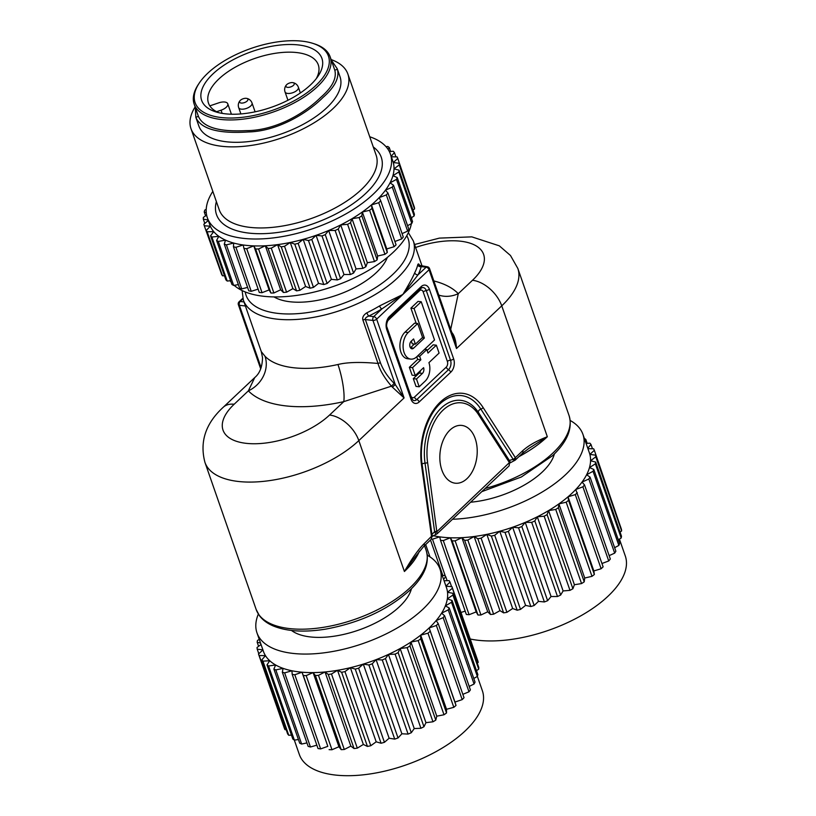 <?xml version="1.0" encoding="UTF-8"?>
<svg xmlns="http://www.w3.org/2000/svg" width="816" height="816" viewBox="0 0 816 816"><rect width="100%" height="100%" fill="white"/><g stroke="black" fill="none" stroke-linecap="round" stroke-linejoin="round"><path stroke-width="1.22" d="M369.719 136.762A96.91 44.941 160.8 0 1 390.405 154.071A96.91 44.941 160.8 0 1 346.861 213.353A96.91 44.941 160.8 0 1 243.301 238.343A96.91 44.941 160.8 0 1 207.366 217.811A96.91 44.941 160.8 0 1 212.823 191.403M207.366 217.811L209.783 224.757A96.91 44.941 -19.2 0 0 210.355 226.216A96.91 44.941 -19.2 0 0 213.741 231.642A96.91 44.941 -19.2 0 0 218.821 236.314A96.91 44.941 -19.2 0 0 225.522 240.139A96.91 44.941 -19.2 0 0 233.682 243.046A96.91 44.941 -19.2 0 0 243.168 244.973A96.91 44.941 -19.2 0 0 245.728 245.3A96.91 44.941 -19.2 0 0 253.786 245.881A96.91 44.941 -19.2 0 0 265.322 245.769A96.91 44.941 -19.2 0 0 277.573 244.627A96.91 44.941 -19.2 0 0 290.272 242.474A96.91 44.941 -19.2 0 0 303.185 239.353A96.91 44.941 -19.2 0 0 316.067 235.334A96.91 44.941 -19.2 0 0 328.664 230.489A96.91 44.941 -19.2 0 0 340.721 224.91A96.91 44.941 -19.2 0 0 352.022 218.708A96.91 44.941 -19.2 0 0 362.324 211.997A96.91 44.941 -19.2 0 0 371.443 204.918A96.91 44.941 -19.2 0 0 379.195 197.615A96.91 44.941 -19.2 0 0 385.438 190.21A96.91 44.941 -19.2 0 0 390.038 182.855A96.91 44.941 -19.2 0 0 392.914 175.705A96.91 44.941 -19.2 0 0 394.006 168.881A96.91 44.941 -19.2 0 0 393.292 162.527A96.91 44.941 -19.2 0 0 392.822 161.017L390.405 154.071M234.161 285.345A96.91 44.941 -19.2 0 0 263.476 296.259A96.91 44.941 -19.2 0 0 356.623 276.797A96.91 44.941 -19.2 0 0 411.356 223.655M411.764 219.3A96.91 44.941 -19.2 0 0 411.703 217.515M331.102 59.558A83.069 38.515 160.8 0 1 347.881 74.062A83.069 38.515 160.8 0 1 333.04 108.579A83.069 38.515 160.8 0 1 250.441 145.534A83.069 38.515 160.8 0 1 190.995 128.693A83.069 38.515 160.8 0 1 195.136 106.906M195.35 107.539L195.82 117.28L198.839 125.96A74.756 34.67 -19.2 0 0 252.338 141.117A74.756 34.67 -19.2 0 0 326.675 107.855A74.756 34.67 -19.2 0 0 340.037 76.796L337.212 68.677L331.276 60.047M312.956 43.401A70.604 32.742 160.8 0 1 315.833 85.486A70.604 32.742 160.8 0 1 228.398 118.014A70.604 32.742 160.8 0 1 199.318 82.977A70.604 32.742 160.8 0 1 207.713 73.256A70.604 32.742 160.8 0 1 312.956 43.401L314.364 43.85A71.992 33.385 160.8 0 1 330.164 56.855L334.784 70.156C336.906 78.326 332.153 87.465 320.525 97.563C303.011 114.862 273.921 130.795 246.024 130.642C218.923 131.998 203.062 127.245 198.441 116.382L195.82 117.28C200.858 129.05 218.423 133.936 248.503 131.937C276.869 131.345 306.571 113.852 323.044 97.43C334.815 87.088 339.609 77.693 337.406 69.268L337.212 68.677M334.784 70.156L337.406 69.268M330.164 56.855A71.992 33.385 160.8 0 1 317.291 86.761A71.992 33.385 160.8 0 1 245.718 118.799A71.992 33.385 160.8 0 1 194.188 104.203A71.992 33.385 160.8 0 1 198.502 84.201L199.318 82.977M213.017 73.848A63.689 29.529 -19.2 0 0 215.608 111.812A63.689 29.529 -19.2 0 0 310.529 84.884A63.689 29.529 -19.2 0 0 318.107 76.123A63.689 29.529 -19.2 0 0 291.873 44.513A63.689 29.529 -19.2 0 0 213.017 73.848M316.271 78.642A58.15 26.959 -19.2 0 0 318.301 64.882A58.15 26.959 -19.2 0 0 276.685 53.091A58.15 26.959 -19.2 0 0 218.872 78.968A58.15 26.959 -19.2 0 0 208.478 103.122A58.15 26.959 -19.2 0 0 218.606 112.649M210.202 106.427A58.15 26.959 160.8 0 1 210.181 105.743L218.8 102.826A8.303 3.856 160.8 0 1 227.766 103.785A8.303 3.856 160.8 0 1 221.054 110.201L216.597 111.71M292.607 82.61A4.376 2.03 -19.2 0 0 286.549 84.793A4.376 2.03 -19.2 0 0 287.579 87.353A4.376 2.03 160.8 0 0 293.393 85.415A4.376 2.03 160.8 0 0 292.75 82.63A4.376 2.03 160.8 0 0 292.607 82.61M246.259 98.328A4.376 2.03 -19.2 0 0 240.2 100.511A4.376 2.03 -19.2 0 0 241.23 103.061A4.376 2.03 160.8 0 0 247.044 101.133A4.376 2.03 160.8 0 0 246.401 98.348A4.376 2.03 160.8 0 0 246.259 98.328M253.786 245.881L269.117 289.904L270.902 293.015L255.571 248.992L253.786 245.881L246.707 248.676A102.449 47.501 160.8 0 1 243.953 248.441L243.168 244.973L235.916 247.299L251.246 291.322L258.121 289.109M246.707 248.676L262.038 292.689A102.449 47.501 -19.2 0 1 259.284 292.454L243.953 248.441M262.038 292.689L269.117 289.904M270.902 293.015A102.449 47.501 -19.2 0 0 273.89 292.985L280.653 289.792L283.407 292.475L268.076 248.462L265.322 245.769L258.57 248.962L273.89 292.985M258.57 248.962A102.449 47.501 160.8 0 1 255.571 248.992M265.322 245.769L280.653 289.792M283.407 292.475A102.449 47.501 -19.2 0 0 286.589 292.179L292.893 288.64L296.565 290.863L281.234 246.85L277.573 244.627L271.259 248.166L286.589 292.179M271.259 248.166A102.449 47.501 160.8 0 1 268.076 248.462M277.573 244.627L292.893 288.64M296.565 290.863A102.449 47.501 -19.2 0 0 299.86 290.302L305.602 286.487L310.111 288.201L294.78 244.178L290.272 242.474L284.529 246.289L299.86 290.302M284.529 246.289A102.449 47.501 160.8 0 1 281.234 246.85M290.272 242.474L305.602 286.487M310.111 288.201A102.449 47.501 -19.2 0 0 313.466 287.385L318.515 283.376L323.779 284.529L308.458 240.516L303.185 239.353L298.136 243.372L313.466 287.385M298.136 243.372A102.449 47.501 160.8 0 1 294.78 244.178M303.185 239.353L318.515 283.376M323.779 284.529A102.449 47.501 -19.2 0 0 327.124 283.489L331.398 279.347L337.314 279.939L321.983 235.926L316.067 235.334L311.794 239.476L327.124 283.489M311.794 239.476A102.449 47.501 160.8 0 1 308.458 240.516M316.067 235.334L331.398 279.347M337.314 279.939A102.449 47.501 -19.2 0 0 340.588 278.684L343.995 274.502L350.452 274.513L335.121 230.489L328.664 230.489L325.258 234.661L340.588 278.684M325.258 234.661A102.449 47.501 160.8 0 1 321.983 235.926M328.664 230.489L343.995 274.502M350.452 274.513A102.449 47.501 -19.2 0 0 353.573 273.064L356.051 268.923L362.916 268.352L347.596 224.329L340.721 224.91L338.252 229.041L353.573 273.064M338.252 229.041A102.449 47.501 160.8 0 1 335.121 230.489M340.721 224.91L356.051 268.923M362.916 268.352A102.449 47.501 -19.2 0 0 365.854 266.74L367.343 262.721L374.493 261.579L359.162 217.556L352.022 218.708L350.523 222.727L365.854 266.74M350.523 222.727A102.449 47.501 160.8 0 1 347.596 224.329M352.022 218.708L367.343 262.721M374.493 261.579A102.449 47.501 -19.2 0 0 377.165 259.835L377.655 256.02L384.938 254.327L369.607 210.304L362.324 211.997L361.835 215.822L377.165 259.835M361.835 215.822A102.449 47.501 160.8 0 1 359.162 217.556M362.324 211.997L377.655 256.02M384.938 254.327A102.449 47.501 -19.2 0 0 387.304 252.491L386.774 248.941L394.057 246.728L378.726 202.715L371.443 204.918L371.974 208.468L387.304 252.491M371.974 208.468A102.449 47.501 160.8 0 1 369.607 210.304M371.443 204.918L386.774 248.941M394.057 246.728A102.449 47.501 -19.2 0 0 395.066 245.789A102.449 47.501 -19.2 0 0 396.066 244.831L380.735 200.818A102.449 47.501 160.8 0 1 379.746 201.766A102.449 47.501 160.8 0 1 378.726 202.715M394.903 241.485L401.666 238.945L386.335 194.932L379.195 197.615L380.735 200.818M401.666 238.945A102.449 47.501 -19.2 0 0 403.277 237.028L387.957 193.004A102.449 47.501 160.8 0 1 386.335 194.932M402.094 233.621L407.623 231.122L392.292 187.109L385.438 190.21L387.957 193.004M407.623 231.122A102.449 47.501 -19.2 0 0 408.816 229.214L393.485 185.201A102.449 47.501 160.8 0 1 392.292 187.109M407.582 225.685L411.805 223.411L396.474 179.398L390.038 182.855L393.485 185.201M411.805 223.411A102.449 47.501 -19.2 0 0 412.549 221.554L397.219 177.541A102.449 47.501 160.8 0 1 396.474 179.398M411.244 217.811L414.13 215.965L398.8 171.952L392.914 175.705L397.219 177.541M414.13 215.965A102.449 47.501 -19.2 0 0 414.416 214.2L399.085 170.177A102.449 47.501 160.8 0 1 398.8 171.952M412.998 210.12L414.569 208.927L399.238 164.903L394.006 168.881L399.085 170.177M414.569 208.927A102.449 47.501 -19.2 0 0 414.385 207.274L399.055 163.261A102.449 47.501 160.8 0 1 399.238 164.903M412.794 202.705L397.769 158.416L393.292 162.527L399.055 163.261M391.354 156.774L397.117 156.917A102.449 47.501 160.8 0 1 397.769 158.416M395.913 156.886L394.414 152.592L391.18 156.305M389.324 151.531L393.312 151.276A102.449 47.501 160.8 0 1 394.414 152.592M390.609 151.45L389.252 147.543L388.069 149.359M386.019 146.686L387.722 146.441A102.449 47.501 160.8 0 1 389.252 147.543M230.081 280.745A96.91 44.941 -19.2 0 0 231.122 282.163M206.264 212.65L204.224 211.966A102.449 47.501 160.8 0 1 204.734 210.151L206.213 209.284M204.224 211.966L205.581 215.863M208.141 220.034L203.306 219.127A102.449 47.501 160.8 0 1 203.347 217.413L206.632 215.138M203.306 219.127L204.796 223.421M251.246 291.322A102.449 47.501 -19.2 0 1 248.778 290.822L233.447 246.799L233.682 243.046L226.389 244.861L241.72 288.884A102.449 47.501 -19.2 0 1 239.598 288.13L224.267 244.117L225.522 240.139L218.321 241.424L233.651 285.437A102.449 47.501 -19.2 0 1 231.917 284.447L216.587 240.424L218.821 236.314L211.874 237.028L227.205 281.051A102.449 47.501 -19.2 0 1 225.889 279.837L210.559 235.814L213.741 231.642L207.172 231.775L222.493 275.798A102.449 47.501 -19.2 0 1 221.615 274.39L206.285 230.367L210.355 226.216L204.296 225.767A102.449 47.501 160.8 0 1 203.878 224.196L208.304 220.504M204.296 225.767L220.024 269.821M207.172 231.775A102.449 47.501 160.8 0 1 206.285 230.367M222.493 275.798L224.461 275.757M211.874 237.028A102.449 47.501 160.8 0 1 210.559 235.814M227.205 281.051L230.612 280.694M218.321 241.424A102.449 47.501 160.8 0 1 216.587 240.424M233.651 285.437L238.374 284.6M226.389 244.861A102.449 47.501 160.8 0 1 224.267 244.117M241.72 288.884L247.595 287.416M235.916 247.299A102.449 47.501 160.8 0 1 233.447 246.799M387.325 257.448A64.372 29.855 160.8 0 1 376.39 272.544A64.372 29.855 160.8 0 1 274.003 296.912M261.293 351.635L262.517 357.592C262.344 366.741 259.763 373.391 254.765 377.533L248.37 390.854A27.693 23.99 -43.9 0 0 264.996 356.245L261.293 351.635L243.331 300.033A89.984 41.728 160.8 0 0 276.706 319.107A89.984 41.728 160.8 0 0 372.861 295.902A89.984 41.728 160.8 0 0 413.294 240.853L408.367 232.662M453.89 338.497L456.491 348.524L429.063 269.749L402.859 294.454L379.562 305.918A2.764 1 59.1 0 0 381.827 308.968L402.859 294.454L418.037 274.829A2.764 2.203 -152.6 0 1 414.691 272.799C412.947 277.063 409 284.274 402.859 294.454L376.655 319.158A2.764 1.285 160.8 0 1 372.943 320.423A2.764 1.765 -83.5 0 1 373.728 316.608L381.827 308.968A92.759 43.013 -19.2 0 1 368.761 316.047A2.764 0.612 -116 0 1 366.884 312.783C363.487 314.966 362.151 317.383 362.896 320.035L378.022 363.457C360.58 361.855 347.218 362.202 337.946 364.507A27.693 5.957 77.4 0 1 343.76 401.645L391.456 386.162L394.21 383.418C387.947 377.145 383.367 370.331 380.501 362.987A2.764 1.285 160.8 0 0 378.022 363.457C379.838 370.148 384.316 377.716 391.456 386.162A27.693 17.034 -133.3 0 1 392.414 387.172L404.083 397.933L395.27 384.54L372.943 320.423L365.374 319.566C364.946 318.342 366.078 317.169 368.761 316.047L373.728 316.608A2.764 1.703 46.7 0 1 376.655 319.158L404.083 397.933L358.826 440.599L404.41 571.496C411.958 558.44 418.537 549.158 424.167 543.64A4.151 2.56 46.7 0 1 423.83 546.302L414.885 557.257M419.903 266.291C419.026 263.741 418.302 263.262 417.731 264.843A2.764 2.356 -166.6 0 0 421.158 266.628L420.954 267.158M438.773 295.086A27.693 23.99 136.1 0 0 458.276 293.678A117.677 54.57 -19.2 0 0 433.857 280.949M475.198 438.59A29.07 18.533 96.5 0 0 461.795 425.422A29.07 18.533 96.5 0 0 443.506 439.559A29.07 18.533 96.5 0 0 441.854 470.036A29.07 18.533 96.5 0 0 455.257 483.205A29.07 18.533 96.5 0 0 473.545 469.067A29.07 18.533 96.5 0 0 475.198 438.59M437.101 533.786L427.594 462.57A45.951 29.284 -83.5 0 1 443.119 410.071A45.951 29.284 -83.5 0 1 478.492 414.569L509.531 462.805L509.133 465.875L437.101 533.786L431.664 536.734M431.939 534.48L434.622 531.624L435.703 534.021M431.695 537.479L431.011 539.539L432.164 536.061L422.178 464.875A2.764 0.796 172 0 1 421.556 465.497L431.542 536.693L431.695 537.479L432.031 536.122M518.905 456.664A89.984 41.728 -19.2 0 0 547.332 436.744L528.85 448.423L522.403 453.359A4.151 2.56 -133.3 0 0 522.73 450.697C528.472 445.505 536.673 440.854 547.332 436.744L501.748 305.847L456.491 348.524C456.011 340.313 454.237 334.733 451.177 331.765M419.383 551.177A89.984 41.728 -19.2 0 1 404.41 571.496L414.875 557.246M392.414 387.172L395.27 384.54A30.457 18.737 -133.3 0 0 394.21 383.418M450.707 329.358L458.276 293.678L472.484 280.286A62.302 28.886 160.8 0 0 475.861 245.718A62.302 28.886 160.8 0 0 415.609 247.493M522.403 453.359L515.233 460.132L515.355 457.664L522.73 450.697M509.786 463.07L515.233 460.132L513.825 460.357L513.264 459.53L515.579 458.388M421.556 465.497A55.529 35.394 96.5 0 1 440.324 402.053A55.529 35.394 96.5 0 1 483.082 407.49L515.355 457.664L513.264 459.53C510.683 459.836 509.47 460.306 509.612 460.918A2.764 1.683 -32.8 0 1 509.735 461.071L478.706 412.835A2.764 1.683 147.2 0 1 478.492 414.569M416.191 323.35L410.897 308.142L418.037 301.4L421.219 301.757L434.53 339.986L416.67 356.837A14.535 9.262 -83.5 0 1 410.795 359.111A14.535 9.262 -83.5 0 1 403.186 348.269A14.535 9.262 -83.5 0 1 408.194 332.51L417.721 323.524L414.548 323.167L405.022 332.143A14.535 9.262 96.5 0 0 400.003 347.902A14.535 9.262 96.5 0 0 407.623 358.754L410.795 359.111M410.468 347.779L414.426 344.046M417.721 323.524L422.566 337.426L415.415 344.158L412.243 343.801L411.305 341.119M427.135 350.533L433.163 344.842L436.346 345.199L439.09 353.073L428.93 362.661A13.433 8.558 -83.5 0 1 425.136 381.154L419.189 386.774L416.007 386.417L413.304 378.655L419.261 373.034A4.151 2.652 -83.5 0 0 420.556 370.546M419.189 386.774L416.486 379.012L422.433 373.391A4.151 2.652 96.5 0 0 423.606 367.679L415.273 375.533L412.09 375.176L409.346 367.302L417.69 359.438L416.752 356.755M415.415 344.158L413.6 338.946L411.223 341.19A4.151 2.652 96.5 0 0 409.785 345.698A4.151 2.652 96.5 0 0 411.968 348.799A4.151 2.652 96.5 0 0 413.641 348.146L424.361 338.038L414.079 308.499L410.897 308.142M424.361 338.038L422.178 337.793M414.079 308.499L421.219 301.757M415.273 375.533L412.529 367.659L420.862 359.795L419.659 356.327L426.799 349.585L428.012 353.063L436.346 345.199M416.486 379.012L413.304 378.655M412.529 367.659L409.346 367.302M420.862 359.795L417.69 359.438M419.659 356.327L417.466 356.072M426.799 349.585L424.616 349.34M262.905 649.893L257.213 649.169L258.805 653.738M257.213 649.169A102.449 47.501 160.8 0 1 257.02 647.516L261.028 644.487M294.321 740.092L299.339 754.504A96.91 44.941 -19.2 0 0 335.274 775.037A96.91 44.941 -19.2 0 0 438.835 750.047A96.91 44.941 -19.2 0 0 482.378 690.764L477.36 676.352M389.12 738.235L363.304 664.102L358.622 668.182L384.438 742.315L389.12 738.235L394.72 739.112A102.449 47.501 -19.2 0 0 398.035 737.96L401.89 733.788L408.092 734.084L382.265 659.95L376.074 659.654L372.218 663.816L398.035 737.96M394.72 739.112L368.903 664.979L363.304 664.102A96.91 44.941 -19.2 0 0 376.074 659.654A96.91 44.941 -19.2 0 0 388.426 654.422A96.91 44.941 -19.2 0 0 400.136 648.526A96.91 44.941 -19.2 0 0 410.958 642.049A96.91 44.941 -19.2 0 0 420.699 635.144A96.91 44.941 -19.2 0 0 429.155 627.932A96.91 44.941 -19.2 0 0 436.162 620.558A96.91 44.941 -19.2 0 0 441.599 613.163A96.91 44.941 -19.2 0 0 445.342 605.89A96.91 44.941 -19.2 0 0 447.331 598.883A96.91 44.941 -19.2 0 0 447.525 592.283A96.91 44.941 -19.2 0 0 446.474 587.663L440.018 569.129A96.91 44.941 160.8 0 1 396.484 628.412A96.91 44.941 160.8 0 1 292.924 653.402A96.91 44.941 160.8 0 1 256.979 632.869A96.91 44.941 160.8 0 1 258.356 614.06M372.218 663.816A102.449 47.501 160.8 0 1 368.903 664.979M427.268 555.237A96.91 44.941 160.8 0 1 440.018 569.129M294.811 674.771L320.637 748.904L327.818 746.334L302.002 672.2L294.811 674.771A102.449 47.501 160.8 0 1 292.199 674.393L291.924 670.772A96.91 44.941 -19.2 0 0 299.38 671.935A96.91 44.941 -19.2 0 0 302.002 672.2A96.91 44.941 -19.2 0 0 313.109 672.598A96.91 44.941 -19.2 0 0 325.023 671.966A96.91 44.941 -19.2 0 0 337.528 670.313A96.91 44.941 -19.2 0 0 350.37 667.672A96.91 44.941 -19.2 0 0 363.304 664.102M358.622 668.182A102.449 47.501 160.8 0 1 355.266 669.11L350.37 667.672L344.954 671.599L370.78 745.732L376.186 741.815L381.082 743.243L355.266 669.11M381.082 743.243A102.449 47.501 -19.2 0 0 384.438 742.315M376.186 741.815L350.37 667.672M344.954 671.599A102.449 47.501 160.8 0 1 341.629 672.282L337.528 670.313L331.49 674.006L357.306 748.139L363.344 744.457L367.445 746.426L341.629 672.282M367.445 746.426A102.449 47.501 -19.2 0 0 370.78 745.732M363.344 744.457L337.528 670.313M331.49 674.006A102.449 47.501 160.8 0 1 328.246 674.434L325.023 671.966L318.475 675.342L344.291 749.486L350.839 746.11L354.062 748.568L328.246 674.434M354.062 748.568A102.449 47.501 -19.2 0 0 357.306 748.139M350.839 746.11L325.023 671.966M318.475 675.342A102.449 47.501 160.8 0 1 315.384 675.515L313.109 672.598L306.173 675.607L331.99 749.741L338.926 746.742L341.2 749.649L315.384 675.515M341.2 749.649A102.449 47.501 -19.2 0 0 344.291 749.486M338.926 746.742L313.109 672.598M306.173 675.607A102.449 47.501 160.8 0 1 303.287 675.495L302.002 672.2M327.818 746.334L303.287 675.495M329.103 749.639A102.449 47.501 -19.2 0 0 331.99 749.741M320.637 748.904A102.449 47.501 -19.2 0 1 318.016 748.537L292.199 674.393M284.631 672.863A102.449 47.501 160.8 0 1 282.336 672.231L283.081 668.355A96.91 44.941 -19.2 0 0 291.924 670.772L284.631 672.863L310.447 746.997L316.843 745.171M310.447 746.997A102.449 47.501 -19.2 0 1 308.152 746.365L282.336 672.231M275.818 669.916A102.449 47.501 160.8 0 1 273.88 669.038L275.624 664.979A96.91 44.941 -19.2 0 0 283.081 668.355L275.818 669.916L301.634 744.049L306.949 742.907M301.634 744.049A102.449 47.501 -19.2 0 1 299.696 743.172L273.88 669.038M268.546 665.978A102.449 47.501 160.8 0 1 267.005 664.877L269.729 660.725A96.91 44.941 -19.2 0 0 275.624 664.979L268.546 665.978L294.362 740.122L298.432 739.541M294.362 740.122A102.449 47.501 -19.2 0 1 292.822 739.01L267.005 664.877M262.946 661.154A102.449 47.501 160.8 0 1 261.844 659.838L265.475 655.666A96.91 44.941 -19.2 0 0 269.729 660.725L262.946 661.154L288.762 735.287L291.465 735.114M261.844 659.838L287.66 733.972A102.449 47.501 -19.2 0 0 288.762 735.287M256.979 632.869L263.435 651.403A96.91 44.941 -19.2 0 0 265.475 655.666L259.151 655.513L284.968 729.647L286.171 729.677M259.151 655.513A102.449 47.501 160.8 0 1 258.499 654.014L262.925 649.944M284.968 729.647A102.449 47.501 -19.2 0 1 284.315 728.147L258.499 654.014M442.282 575.617L444.383 575.392A102.449 47.501 160.8 0 1 445.709 576.606L443.588 579.38M447.127 580.686L445.709 576.606M444.067 580.757L449.096 580.645A102.449 47.501 160.8 0 1 449.973 582.053L445.954 586.163M451.564 586.622L449.973 582.053M445.975 586.214L451.972 586.653L477.788 660.787A102.449 47.501 -19.2 0 1 478.207 662.368L452.39 588.234L447.525 592.283L452.962 593.303L478.778 667.437A102.449 47.501 -19.2 0 1 478.727 669.151L452.911 595.017L447.331 598.883L452.044 600.454L477.86 674.597A102.449 47.501 -19.2 0 1 477.34 676.413L451.523 602.279L445.342 605.89L449.228 607.991L475.045 682.125A102.449 47.501 -19.2 0 1 474.076 684.012L448.259 609.878L441.599 613.163L444.587 615.743L470.404 689.877A102.449 47.501 -19.2 0 1 468.996 691.795L443.18 617.661L436.162 620.558L438.202 623.567L464.018 697.7A102.449 47.501 -19.2 0 1 462.193 699.618L436.376 625.484L429.155 627.932L456.011 705.452L454.971 702.066L462.193 699.618M451.972 586.653A102.449 47.501 160.8 0 1 452.39 588.234M477.278 663.133L478.207 662.368M452.962 593.303A102.449 47.501 160.8 0 1 452.911 595.017M476.503 670.701L478.727 669.151M452.044 600.454A102.449 47.501 160.8 0 1 451.523 602.279M473.78 678.494L477.34 676.413M449.228 607.991A102.449 47.501 160.8 0 1 448.259 609.878M469.2 686.419L474.076 684.012M444.587 615.743A102.449 47.501 160.8 0 1 443.18 617.661M462.845 694.334L468.996 691.795M438.202 623.567A102.449 47.501 160.8 0 1 436.376 625.484M454.971 702.066L429.155 627.932M446.515 709.277L420.699 635.144L420.719 638.836L446.536 712.97L446.515 709.277L453.808 707.329A102.449 47.501 -19.2 0 0 456.011 705.452M430.195 631.319A102.449 47.501 160.8 0 1 427.992 633.185L420.699 635.144M453.808 707.329L427.992 633.185M420.719 638.836A102.449 47.501 160.8 0 1 418.19 640.631L410.958 642.049L409.969 645.976L435.785 720.12L436.774 716.183L444.006 714.765L418.19 640.631M444.006 714.765A102.449 47.501 -19.2 0 0 446.536 712.97M436.774 716.183L410.958 642.049M409.969 645.976A102.449 47.501 160.8 0 1 407.153 647.659L400.136 648.526L398.137 652.606L423.953 726.75L425.952 722.66L432.97 721.793L407.153 647.659M432.97 721.793A102.449 47.501 -19.2 0 0 435.785 720.12M425.952 722.66L400.136 648.526M398.137 652.606A102.449 47.501 160.8 0 1 395.107 654.146L388.426 654.422L385.478 658.594L411.295 732.727L414.242 728.566L420.923 728.28L395.107 654.146M420.923 728.28A102.449 47.501 -19.2 0 0 423.953 726.75M414.242 728.566L388.426 654.422M385.478 658.594A102.449 47.501 160.8 0 1 382.265 659.95M408.092 734.084A102.449 47.501 -19.2 0 0 411.295 732.727M401.89 733.788L376.074 659.654M291.526 630.472A66.453 30.814 -19.2 0 0 399.381 606.757A66.453 30.814 -19.2 0 0 411.458 588.703M260.549 643.11L257.173 642.243L258.59 646.323M257.173 642.243A102.449 47.501 160.8 0 1 257.458 640.478L259.233 639.346M595.619 455.155L621.435 529.288A102.449 47.501 -19.2 0 1 621.629 530.93L595.802 456.797L590.57 460.775A96.91 44.941 -19.2 0 0 589.856 454.42L595.619 455.155A102.449 47.501 160.8 0 1 595.802 456.797M620.058 532.124L621.629 530.93M470.2 638.999A96.91 44.941 -19.2 0 0 478.196 640.285A96.91 44.941 -19.2 0 0 581.757 615.284A96.91 44.941 -19.2 0 0 625.301 556.002L619.415 539.111M493.639 614.193L499.953 610.654L474.137 536.51L467.823 540.059L493.639 614.193A102.449 47.501 -19.2 0 1 490.467 614.489L464.651 540.355L461.897 537.662L455.134 540.855L480.95 614.989L487.713 611.796L490.467 614.489M467.823 540.059A102.449 47.501 160.8 0 1 464.651 540.355M487.713 611.796L461.897 537.662A96.91 44.941 -19.2 0 0 474.137 536.51A96.91 44.941 -19.2 0 0 486.836 534.358A96.91 44.941 -19.2 0 0 499.759 531.247A96.91 44.941 -19.2 0 0 512.642 527.228A96.91 44.941 -19.2 0 0 525.229 522.373A96.91 44.941 -19.2 0 0 537.295 516.793A96.91 44.941 -19.2 0 0 548.587 510.592A96.91 44.941 -19.2 0 0 558.899 503.89A96.91 44.941 -19.2 0 0 568.018 496.811A96.91 44.941 -19.2 0 0 575.77 489.498A96.91 44.941 -19.2 0 0 582.012 482.103A96.91 44.941 -19.2 0 0 586.612 474.749A96.91 44.941 -19.2 0 0 589.478 467.588A96.91 44.941 -19.2 0 0 590.57 460.775L595.66 462.07L621.476 536.204A102.449 47.501 -19.2 0 1 621.19 537.979L595.374 463.835L589.478 467.588L593.793 469.435L619.609 543.568A102.449 47.501 -19.2 0 1 618.854 545.425L593.038 471.291L586.612 474.749L590.05 477.095L615.866 551.228A102.449 47.501 -19.2 0 1 614.672 553.136L588.856 479.002L582.012 482.103L584.521 484.898L610.337 559.031A102.449 47.501 -19.2 0 1 608.726 560.959L582.91 486.826L575.77 489.498L603.126 566.845A102.449 47.501 -19.2 0 1 601.117 568.742L575.29 494.608L568.018 496.811L568.548 500.361L594.364 574.495L593.834 570.945L601.117 568.742M455.134 540.855A102.449 47.501 160.8 0 1 452.146 540.886L450.361 537.775L443.282 540.569L469.098 614.703L476.177 611.908L477.962 615.019L452.146 540.886M477.962 615.019A102.449 47.501 -19.2 0 0 480.95 614.989M476.177 611.908L450.361 537.775A96.91 44.941 -19.2 0 0 461.897 537.662M443.282 540.569A102.449 47.501 160.8 0 1 440.528 540.325L439.742 536.857A96.91 44.941 -19.2 0 0 442.292 537.183A96.91 44.941 -19.2 0 0 450.361 537.775M469.098 614.703A102.449 47.501 -19.2 0 1 466.344 614.468L440.528 540.325M433.031 535.633A96.91 44.941 -19.2 0 0 439.742 536.857L432.48 539.192L445.414 576.331M584.327 438.355A102.449 47.501 160.8 0 1 585.827 439.436L585.092 440.558M587.183 443.333L585.827 439.436M586.082 443.404L589.886 443.17A102.449 47.501 160.8 0 1 590.988 444.475L587.755 448.198M592.477 448.78L590.988 444.475M587.918 448.667L593.681 448.81A102.449 47.501 160.8 0 1 594.334 450.299L589.856 454.42A96.91 44.941 -19.2 0 0 589.397 452.911L582.94 434.377A96.91 44.941 160.8 0 1 547.444 488.743A96.91 44.941 160.8 0 1 452.523 519.251M619.844 524.719L594.334 450.299M570.18 420.485A96.91 44.941 160.8 0 1 582.94 434.377M460.958 612.469L465.171 611.123M432.48 539.192A102.449 47.501 160.8 0 1 431.491 538.999M442.864 575.555L430.491 540.029M425.677 544.568L429.971 556.879M427.604 555.431L427.064 553.88M470.577 502.228A66.453 30.814 -19.2 0 0 542.303 472.005A66.453 30.814 -19.2 0 0 554.37 453.951M595.66 462.07A102.449 47.501 160.8 0 1 595.374 463.835M618.304 539.815L621.19 537.979M593.793 469.435A102.449 47.501 160.8 0 1 593.038 471.291M614.642 547.689L618.854 545.425M590.05 477.095A102.449 47.501 160.8 0 1 588.856 479.002M609.154 555.635L614.672 553.136M584.521 484.898A102.449 47.501 160.8 0 1 582.91 486.826M601.963 563.499L608.726 560.959M577.31 492.711A102.449 47.501 160.8 0 1 575.29 494.608M593.834 570.945L568.018 496.811M568.548 500.361A102.449 47.501 160.8 0 1 566.182 502.197L558.899 503.89L558.409 507.705L584.225 581.849L584.715 578.024L591.998 576.331L566.182 502.197M591.998 576.331A102.449 47.501 -19.2 0 0 594.364 574.495M584.715 578.024L558.899 503.89M558.409 507.705A102.449 47.501 160.8 0 1 555.737 509.449L548.587 510.592L547.087 514.61L572.903 588.744L574.403 584.725L581.553 583.583L555.737 509.449M581.553 583.583A102.449 47.501 -19.2 0 0 584.225 581.849M574.403 584.725L548.587 510.592M563.111 590.937L537.295 516.793L534.817 520.934L560.633 595.068L563.111 590.937L569.976 590.356A102.449 47.501 -19.2 0 0 572.903 588.744M547.087 514.61A102.449 47.501 160.8 0 1 544.16 516.222L537.295 516.793M569.976 590.356L544.16 516.222M534.817 520.934A102.449 47.501 160.8 0 1 531.685 522.383L525.229 522.373L521.822 526.555L547.638 600.688L551.055 596.516L557.501 596.516L531.685 522.383M557.501 596.516A102.449 47.501 -19.2 0 0 560.633 595.068M551.055 596.516L525.229 522.373M521.822 526.555A102.449 47.501 160.8 0 1 518.558 527.809L512.642 527.228L508.368 531.359L534.184 605.492L538.458 601.361L544.374 601.953L518.558 527.809M544.374 601.953A102.449 47.501 -19.2 0 0 547.638 600.688M538.458 601.361L512.642 527.228M508.368 531.359A102.449 47.501 160.8 0 1 505.022 532.409L499.759 531.247L494.7 535.265L520.516 609.399L525.575 605.38L530.839 606.543L505.022 532.409M530.839 606.543A102.449 47.501 -19.2 0 0 534.184 605.492M525.575 605.38L499.759 531.247M494.7 535.265A102.449 47.501 160.8 0 1 491.354 536.071L486.836 534.358L481.103 538.172L506.92 612.316L512.662 608.501L517.171 610.205L491.354 536.071M517.171 610.205A102.449 47.501 -19.2 0 0 520.516 609.399M512.662 608.501L486.836 534.358M499.953 610.654L503.625 612.867A102.449 47.501 -19.2 0 0 506.92 612.316M481.103 538.172A102.449 47.501 160.8 0 1 477.809 538.733L474.137 536.51M503.625 612.867L477.809 538.733M245.402 305.99L239.394 305.306A2.764 1.285 160.8 0 1 238.364 304.715A2.764 2.764 0 0 1 239.078 301.798A2.764 1.703 46.7 0 1 240.169 301.492A2.764 1.765 96.5 0 0 239.394 305.306L261.13 367.741M373.279 146.972A87.22 40.443 160.8 0 1 365.66 193.494A87.22 40.443 160.8 0 1 266.679 233.519A87.22 40.443 160.8 0 1 216.383 201.613M347.881 74.062L376.125 155.142A83.069 38.515 160.8 0 1 361.274 189.659A83.069 38.515 160.8 0 1 278.674 226.624A83.069 38.515 160.8 0 1 219.229 209.783L190.995 128.693M222.156 113.373L221.054 110.201M300.359 92.983L298.381 87.292A7.058 3.274 160.8 0 1 297.116 90.229A7.058 3.274 160.8 0 1 287.66 93.432A7.058 3.274 160.8 0 1 285.039 91.933L287.946 100.276M255.102 111.833L252.032 103.01A7.058 3.274 160.8 0 1 250.767 105.937A7.058 3.274 160.8 0 1 241.312 109.15A7.058 3.274 160.8 0 1 238.69 107.651L240.883 113.934M406.776 235.681A85.833 39.8 160.8 0 1 372.514 289.537A85.833 39.8 160.8 0 1 277.879 313.385A85.833 39.8 160.8 0 1 245.228 291.944M264.996 356.245A89.984 41.728 -19.2 0 0 293.648 367.751A89.984 41.728 -19.2 0 0 337.946 364.507M366.884 312.783A89.984 41.728 -19.2 0 0 379.562 305.918M414.691 272.799A89.984 41.728 -19.2 0 0 417.731 264.843M434.877 532.46L437.254 531.298L510.122 461.897M509.531 462.805A2.764 1.683 -32.8 0 0 509.745 461.081L509.133 465.875M478.584 412.682A2.764 1.683 147.2 0 1 478.706 412.835L474.861 407.867A48.348 30.814 -83.5 0 1 478.584 412.682M427.594 462.57A2.764 0.796 172 0 1 425.024 463.182A48.348 30.814 -83.5 0 1 439.13 410.234A48.348 30.814 -83.5 0 1 474.861 407.867M437.192 531.012A2.764 0.796 172 0 1 434.622 531.624L425.024 463.182A2.764 0.796 -8 0 0 421.943 464.151M424.167 543.64L431.99 535.826M422.005 464.651A2.764 0.796 172 0 1 422.178 464.875C418.19 439.967 429.094 409.887 444.608 400.207A53.132 33.864 96.5 0 1 480.879 409.142A2.764 1.683 -32.8 0 0 478.349 412.294M389.446 316.526A9.517 6.069 96.5 0 0 386.764 329.633L410.968 399.136A9.517 6.069 96.5 0 0 419.2 401.951L450.952 372.004A9.517 6.069 96.5 0 0 453.645 358.897L429.44 289.394A9.517 6.069 96.5 0 0 421.209 286.579L389.446 316.526L388.64 318.587M424.514 545.659L426.146 550.321A89.984 41.728 160.8 0 1 410.06 587.714A89.984 41.728 160.8 0 1 320.576 627.759A89.984 41.728 160.8 0 1 256.173 609.511L204.949 462.397A89.984 41.728 -19.2 0 0 269.351 480.644A89.984 41.728 -19.2 0 0 358.826 440.599A27.693 17.034 46.7 0 0 329.562 415.038A62.302 28.886 160.8 0 1 329.072 415.487A62.302 28.886 160.8 0 1 245.81 443.292A62.302 28.886 160.8 0 1 234.161 404.246A27.693 17.034 46.7 0 0 223.237 407.266C205.601 423.453 199.502 441.833 204.949 462.397M234.161 404.246L248.37 390.854A117.677 54.57 -19.2 0 0 343.76 401.645L329.562 415.038M362.896 320.035A2.764 1.285 160.8 0 1 365.374 319.566L380.501 362.987M242.954 298.87L240.169 301.492L243.984 301.92M454.063 338.966L429.553 268.597A2.764 1.285 160.8 0 1 429.063 269.749A2.764 1.703 -133.3 0 0 426.136 267.199L421.158 266.628A92.759 43.013 -19.2 0 1 418.037 274.829L426.136 267.199A2.764 1.765 -83.5 0 1 427.247 266.761L419.393 265.343L419.934 266.567M414.569 244.504L439.385 238.119L471.821 236.864L499.331 245.84L510.49 255.51L517.834 268.454A89.984 41.728 -19.2 0 1 501.748 305.847A27.693 17.034 -133.3 0 0 472.484 280.286M517.834 268.454L569.058 415.568A89.984 41.728 160.8 0 1 552.973 452.962A89.984 41.728 160.8 0 1 485.143 488.498M513.152 459.306L480.879 409.142A2.764 1.683 147.2 0 0 483.082 407.49M419.2 401.951A2.764 1.703 46.7 0 0 416.823 399.524L448.586 369.587A2.764 1.703 46.7 0 1 446.219 367.159L414.457 397.106A2.764 1.703 -133.3 0 0 416.823 399.524A6.834 4.355 96.5 0 1 413.161 400.34L411.458 397.984L387.263 328.481A2.764 1.285 160.8 0 1 386.764 329.633M387.263 328.481C385.968 325.696 386.621 322.3 389.232 318.301L420.985 288.354A2.764 1.703 -133.3 0 0 421.209 286.579M450.952 372.004L448.586 369.587A6.834 4.355 96.5 0 0 450.514 360.172L426.309 290.669A6.834 4.355 96.5 0 0 422.219 287.62L420.985 288.354M419.444 289.813A2.764 1.703 46.7 0 0 419.587 290.71A4.151 2.652 -83.5 0 1 423.188 291.934A2.764 1.285 -19.2 0 1 426.309 290.669L429.44 289.394M423.188 291.934L447.382 361.437A2.764 1.285 160.8 0 1 450.514 360.172A2.764 1.285 -19.2 0 0 453.645 358.897M410.917 397.504L410.968 399.136M386.896 327.063L410.866 395.872A2.764 1.285 160.8 0 0 410.764 395.974M387.763 320.433A2.764 1.703 -133.3 0 0 387.835 320.657A4.151 2.652 -83.5 0 0 387.539 320.963M419.587 290.71L387.835 320.657M447.382 361.437A4.151 2.652 -83.5 0 1 446.219 367.159M414.457 397.106A4.151 2.652 -83.5 0 1 410.866 395.872M405.022 332.143L408.194 332.51M410.479 347.789L413.641 348.146M422.433 373.391L419.261 373.034M194.188 104.203L198.625 116.943M231.407 114.22L227.766 103.785M286.549 84.793A7.058 7.058 0 0 0 285.039 91.933M298.381 87.292A7.058 7.058 0 0 0 292.75 82.63M240.2 100.511A7.058 7.058 0 0 0 238.69 107.651M252.032 103.01A7.058 7.058 0 0 0 246.401 98.348M242.107 290.557L243.331 300.033M422.117 266.179L413.294 240.853M431.011 539.539L423.83 546.302M254.776 377.533L223.237 407.266M260.702 368.863L238.364 304.715M239.078 301.798L242.801 298.289M426.146 550.321C429.899 563.06 424.422 576.412 409.724 590.376C387.682 609.97 359.57 622.904 325.4 629.167C304.103 632.543 286.681 631.451 273.136 625.903C267.199 623.363 262.619 619.946 259.417 615.641L256.173 609.511M429.553 268.597A2.764 2.764 0 0 0 427.247 266.761M569.058 415.568C572.812 428.308 567.344 441.66 552.646 455.624L521.302 477.013L481.807 491.64"/></g></svg>
